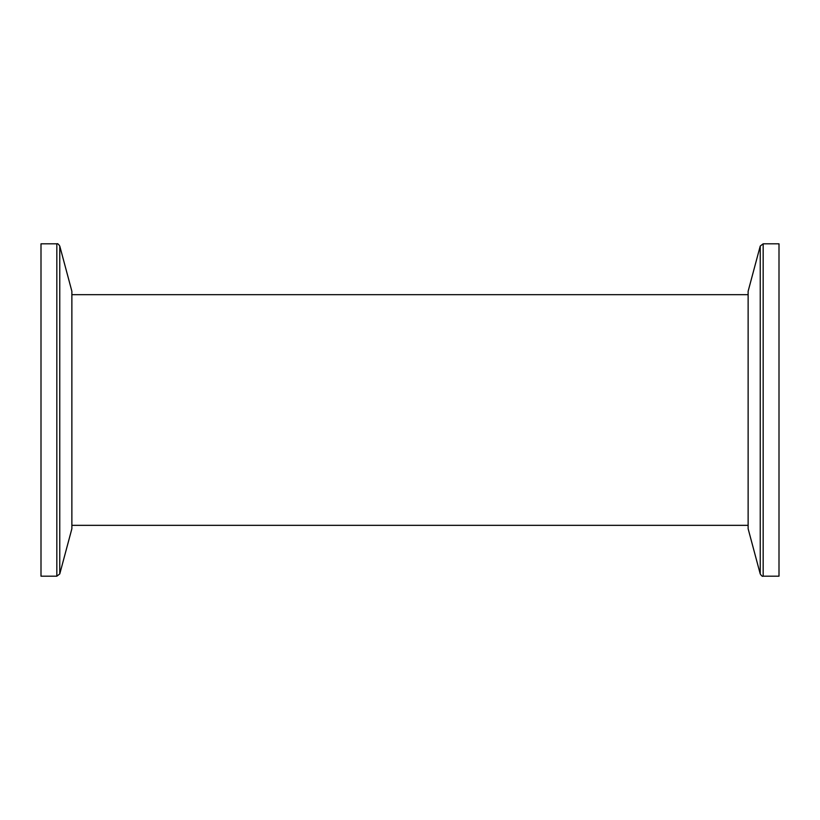 <?xml version="1.0" encoding="UTF-8"?>
<svg xmlns="http://www.w3.org/2000/svg" width="820" height="820" viewBox="0 0 820 820"><rect width="100%" height="100%" fill="white"/><g stroke="black" fill="none" stroke-linecap="round" stroke-linejoin="round"><path stroke-width="1.23" d="M760.232 573.938L748.127 528.736L748.127 291.264L760.232 246.061L763.164 243.817L763.164 576.183C762.497 576.675 761.524 575.927 760.232 573.938L760.232 246.061M763.164 243.817L779 243.817L779 576.183L763.164 576.183M59.768 246.061L71.873 291.264L71.873 528.736L59.768 573.938L56.836 576.183L56.836 243.817C57.502 243.325 58.476 244.073 59.768 246.061L59.768 573.938M56.836 576.183L41 576.183L41 243.817L56.836 243.817M71.873 525.333L748.127 525.333M71.873 294.667L748.127 294.667"/></g></svg>

